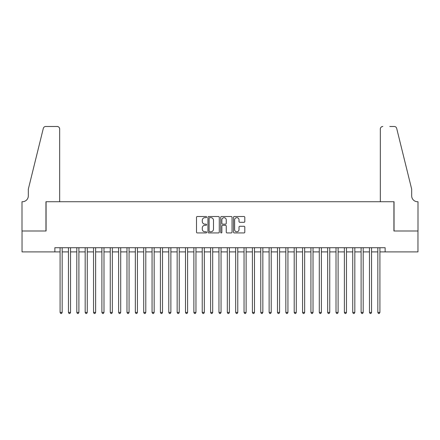 <?xml version="1.0" encoding="UTF-8"?>
<svg xmlns="http://www.w3.org/2000/svg" width="440" height="440" viewBox="0 0 440 440"><rect width="100%" height="100%" fill="white"/><g stroke="black" fill="none" stroke-linecap="round" stroke-linejoin="round"><path stroke-width="0.66" d="M206.624 217.091A0.572 0.572 0 0 0 206.047 216.519L197.329 216.519A0.82 0.82 0 0 0 196.504 217.338L196.504 232.111A0.82 0.82 0 0 0 197.329 232.931L206.047 232.931A0.572 0.572 0 0 0 206.624 232.359A0.572 0.572 0 0 0 206.047 231.781L204.919 231.781A2.629 2.629 0 0 1 202.29 229.157L202.29 227.926A2.629 2.629 0 0 1 204.919 225.297L206.047 225.297A0.572 0.572 0 0 0 206.624 224.725A0.572 0.572 0 0 0 206.047 224.147L204.919 224.147A2.629 2.629 0 0 1 202.29 221.524L202.29 220.292A2.629 2.629 0 0 1 204.919 217.668L206.047 217.668A0.572 0.572 0 0 0 206.624 217.091M243.986 222.305A0.82 0.82 0 0 0 244.805 221.485L244.805 217.338A0.82 0.82 0 0 0 243.986 216.519L234.3 216.519A0.82 0.82 0 0 0 233.481 217.338L233.481 232.111A0.82 0.82 0 0 0 234.3 232.931L243.986 232.931A0.82 0.82 0 0 0 244.805 232.111L244.805 227.106A0.82 0.82 0 0 0 243.986 226.281L239.844 226.281A0.82 0.82 0 0 0 239.019 227.106L239.019 229.587A2.195 2.195 0 0 1 236.825 231.781A2.195 2.195 0 0 1 234.63 229.587L234.63 219.863A2.195 2.195 0 0 1 236.825 217.668A2.195 2.195 0 0 1 239.019 219.863L239.019 221.485A0.82 0.82 0 0 0 239.844 222.305L243.986 222.305M54.863 251.9L22.044 251.9L22.044 230.995L46.079 230.995L46.079 201.729L393.921 201.729L393.921 230.995L417.956 230.995L417.956 251.9L385.138 251.9L385.138 247.72L54.863 247.72L54.863 251.9L60.088 251.9M219.28 217.338A0.82 0.82 0 0 0 218.46 216.519L208.774 216.519A0.82 0.82 0 0 0 207.955 217.338L207.955 232.111A0.82 0.82 0 0 0 208.774 232.931L218.46 232.931A0.82 0.82 0 0 0 219.28 232.111L219.28 217.338M221.54 216.519L231.226 216.519A0.82 0.82 0 0 1 232.045 217.338L232.045 232.111A0.82 0.82 0 0 1 231.226 232.931L227.079 232.931A0.82 0.82 0 0 1 226.259 232.111L226.259 226.122A0.82 0.82 0 0 0 225.44 225.297L222.69 225.297A0.82 0.82 0 0 0 221.865 226.122L221.865 232.359A0.572 0.572 0 0 1 221.293 232.931A0.572 0.572 0 0 1 220.721 232.359L220.721 217.338A0.82 0.82 0 0 1 221.54 216.519M62.178 251.9L68.448 251.9M70.538 251.9L76.808 251.9M78.897 251.9L85.173 251.9M87.263 251.9L93.533 251.9M95.623 251.9L101.893 251.9M103.983 251.9L110.253 251.9M112.349 251.9L118.618 251.9M120.709 251.9L126.979 251.9M129.069 251.9L135.339 251.9M137.429 251.9L143.704 251.9M145.794 251.9L152.064 251.9M154.154 251.9L160.424 251.9M162.514 251.9L168.784 251.9M170.874 251.9L177.149 251.9M179.24 251.9L185.51 251.9M187.6 251.9L193.87 251.9M195.96 251.9L202.23 251.9M204.32 251.9L210.595 251.9M212.685 251.9L218.955 251.9M221.045 251.9L227.315 251.9M229.405 251.9L235.681 251.9M237.771 251.9L244.041 251.9M246.131 251.9L252.401 251.9M254.49 251.9L260.761 251.9M262.851 251.9L269.126 251.9M271.216 251.9L277.486 251.9M279.576 251.9L285.846 251.9M287.936 251.9L294.206 251.9M296.296 251.9L302.572 251.9M304.661 251.9L310.932 251.9M313.022 251.9L319.291 251.9M321.382 251.9L327.652 251.9M329.747 251.9L336.017 251.9M338.107 251.9L344.377 251.9M346.467 251.9L352.737 251.9M354.827 251.9L361.103 251.9M363.193 251.9L369.463 251.9M371.553 251.9L377.823 251.9M379.913 251.9L385.138 251.9M209.677 217.668A0.572 0.572 0 0 0 209.105 218.24L209.105 231.209A0.572 0.572 0 0 0 209.677 231.781L210.87 231.781A2.629 2.629 0 0 0 213.494 229.157L213.494 220.292A2.629 2.629 0 0 0 210.87 217.668L209.677 217.668M226.259 219.901A2.195 2.195 0 0 0 224.065 217.707A2.195 2.195 0 0 0 221.865 219.901L221.865 223.328A0.82 0.82 0 0 0 222.69 224.147L225.44 224.147A0.82 0.82 0 0 0 226.259 223.328L226.259 219.901M62.178 247.72L62.178 312.439L60.088 312.439L60.088 247.72M62.178 312.439L61.55 313.522L60.715 313.522L60.088 312.439M59.669 201.729L59.669 128.986A2.508 2.508 0 0 0 57.162 126.478L45.749 126.478A2.508 2.508 0 0 0 43.312 128.387L28.314 189.189L28.314 195.877A5.852 5.852 0 0 1 22.462 201.729L22 201.729L22 230.995L45.958 230.995L45.958 201.729L59.669 201.729L59.669 128.986C59.51 127.474 58.674 126.638 57.162 126.478L50.221 126.478M43.312 128.387C43.95 127.012 43.95 127.012 43.312 128.387C43.95 127.012 43.95 127.012 43.312 128.387M28.314 195.877A5.852 5.852 0 0 1 22.462 201.729M380.331 201.729L380.331 128.986L380.331 201.729L394.042 201.729L394.042 230.995L418 230.995L418 201.729L417.538 201.729A5.852 5.852 0 0 1 411.686 195.877A5.852 5.852 0 0 0 417.538 201.729M407.088 170.544L396.688 128.387L411.686 189.189L411.686 195.877M389.78 126.478L394.251 126.478A2.508 2.508 0 0 1 396.688 128.387C396.05 127.012 396.05 127.012 396.688 128.387C396.05 127.012 396.05 127.012 396.688 128.387M382.839 126.478A2.508 2.508 0 0 0 380.331 128.986C380.49 127.474 381.326 126.638 382.839 126.478M70.538 247.72L70.538 312.439L68.448 312.439L68.448 247.72M70.538 312.439L69.91 313.522L69.075 313.522L68.448 312.439M78.897 247.72L78.897 312.439L76.808 312.439L76.808 247.72M78.897 312.439L78.271 313.522L77.434 313.522L76.808 312.439M87.263 247.72L87.263 312.439L85.173 312.439L85.173 247.72M87.263 312.439L86.636 313.522L85.8 313.522L85.173 312.439M95.623 247.72L95.623 312.439L93.533 312.439L93.533 247.72M95.623 312.439L94.996 313.522L94.16 313.522L93.533 312.439M103.983 247.72L103.983 312.439L101.893 312.439L101.893 247.72M103.983 312.439L103.356 313.522L102.52 313.522L101.893 312.439M112.349 247.72L112.349 312.439L110.253 312.439L110.253 247.72M112.349 312.439L111.722 313.522L110.88 313.522L110.253 312.439M120.709 247.72L120.709 312.439L118.618 312.439L118.618 247.72M120.709 312.439L120.082 313.522L119.246 313.522L118.618 312.439M129.069 247.72L129.069 312.439L126.979 312.439L126.979 247.72M129.069 312.439L128.442 313.522L127.606 313.522L126.979 312.439M137.429 247.72L137.429 312.439L135.339 312.439L135.339 247.72M137.429 312.439L136.802 313.522L135.966 313.522L135.339 312.439M145.794 247.72L145.794 312.439L143.704 312.439L143.704 247.72M145.794 312.439L145.167 313.522L144.331 313.522L143.704 312.439M154.154 247.72L154.154 312.439L152.064 312.439L152.064 247.72M154.154 312.439L153.527 313.522L152.691 313.522L152.064 312.439M162.514 247.72L162.514 312.439L160.424 312.439L160.424 247.72M162.514 312.439L161.887 313.522L161.051 313.522L160.424 312.439M170.874 247.72L170.874 312.439L168.784 312.439L168.784 247.72M170.874 312.439L170.247 313.522L169.411 313.522L168.784 312.439M179.24 247.72L179.24 312.439L177.149 312.439L177.149 247.72M179.24 312.439L178.613 313.522L177.777 313.522L177.149 312.439M187.6 247.72L187.6 312.439L185.51 312.439L185.51 247.72M187.6 312.439L186.972 313.522L186.137 313.522L185.51 312.439M195.96 247.72L195.96 312.439L193.87 312.439L193.87 247.72M195.96 312.439L195.333 313.522L194.497 313.522L193.87 312.439M204.32 247.72L204.32 312.439L202.23 312.439L202.23 247.72M204.32 312.439L203.693 313.522L202.857 313.522L202.23 312.439M212.685 247.72L212.685 312.439L210.595 312.439L210.595 247.72M212.685 312.439L212.058 313.522L211.222 313.522L210.595 312.439M221.045 247.72L221.045 312.439L218.955 312.439L218.955 247.72M221.045 312.439L220.418 313.522L219.582 313.522L218.955 312.439M229.405 247.72L229.405 312.439L227.315 312.439L227.315 247.72M229.405 312.439L228.778 313.522L227.942 313.522L227.315 312.439M237.771 247.72L237.771 312.439L235.681 312.439L235.681 247.72M237.771 312.439L237.144 313.522L236.308 313.522L235.681 312.439M246.131 247.72L246.131 312.439L244.041 312.439L244.041 247.72M246.131 312.439L245.504 313.522L244.668 313.522L244.041 312.439M254.49 247.72L254.49 312.439L252.401 312.439L252.401 247.72M254.49 312.439L253.864 313.522L253.028 313.522L252.401 312.439M262.851 247.72L262.851 312.439L260.761 312.439L260.761 247.72M262.851 312.439L262.224 313.522L261.388 313.522L260.761 312.439M271.216 247.72L271.216 312.439L269.126 312.439L269.126 247.72M271.216 312.439L270.589 313.522L269.753 313.522L269.126 312.439M279.576 247.72L279.576 312.439L277.486 312.439L277.486 247.72M279.576 312.439L278.949 313.522L278.113 313.522L277.486 312.439M287.936 247.72L287.936 312.439L285.846 312.439L285.846 247.72M287.936 312.439L287.309 313.522L286.473 313.522L285.846 312.439M296.296 247.72L296.296 312.439L294.206 312.439L294.206 247.72M296.296 312.439L295.669 313.522L294.833 313.522L294.206 312.439M304.661 247.72L304.661 312.439L302.572 312.439L302.572 247.72M304.661 312.439L304.034 313.522L303.199 313.522L302.572 312.439M313.022 247.72L313.022 312.439L310.932 312.439L310.932 247.72M313.022 312.439L312.395 313.522L311.559 313.522L310.932 312.439M321.382 247.72L321.382 312.439L319.291 312.439L319.291 247.72M321.382 312.439L320.755 313.522L319.918 313.522L319.291 312.439M329.747 247.72L329.747 312.439L327.652 312.439L327.652 247.72M329.747 312.439L329.12 313.522L328.284 313.522L327.652 312.439M338.107 247.72L338.107 312.439L336.017 312.439L336.017 247.72M338.107 312.439L337.48 313.522L336.644 313.522L336.017 312.439M346.467 247.72L346.467 312.439L344.377 312.439L344.377 247.72M346.467 312.439L345.84 313.522L345.004 313.522L344.377 312.439M354.827 247.72L354.827 312.439L352.737 312.439L352.737 247.72M354.827 312.439L354.2 313.522L353.364 313.522L352.737 312.439M363.193 247.72L363.193 312.439L361.103 312.439L361.103 247.72M363.193 312.439L362.566 313.522L361.73 313.522L361.103 312.439M371.553 247.72L371.553 312.439L369.463 312.439L369.463 247.72M371.553 312.439L370.925 313.522L370.09 313.522L369.463 312.439M379.913 247.72L379.913 312.439L377.823 312.439L377.823 247.72M379.913 312.439L379.286 313.522L378.45 313.522L377.823 312.439"/></g></svg>
